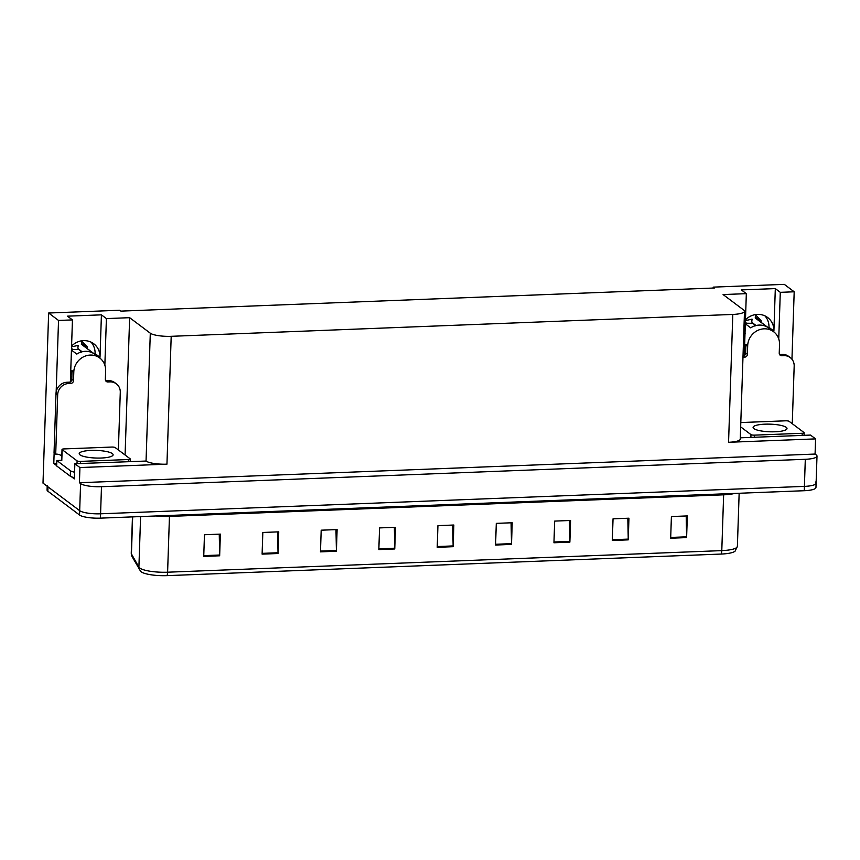<?xml version="1.0" encoding="UTF-8"?>
<svg xmlns="http://www.w3.org/2000/svg" width="860" height="860" viewBox="0 0 860 860"><rect width="100%" height="100%" fill="white"/><g stroke="black" fill="none" stroke-linecap="round" stroke-linejoin="round"><path stroke-width="1.29" d="M764.97 315.899A17.802 16.512 -53.1 0 1 768.99 327.37L768.958 328.219M104.856 365.167L106.403 318.587L129.645 317.684L150.296 333.196A16.684 3.752 1.9 0 0 171.194 336.314L732.795 314.438A16.684 3.752 1.9 0 0 744.502 311.245A16.684 3.752 1.9 0 0 743.739 310.073L723.088 294.561L746.329 293.658L741.352 289.917L775.312 288.594L773.903 331.068A17.802 16.512 126.9 0 0 767.614 317.49A17.802 16.512 126.9 0 0 757.499 314.384A17.802 16.512 126.9 0 0 745.459 319.791M91.074 342.151A17.802 16.512 -53.1 0 1 95.094 353.621L95.073 354.471M71.573 346.042A17.802 16.512 -53.1 0 1 83.603 340.646A17.802 16.512 -53.1 0 1 93.719 343.742A17.802 16.512 -53.1 0 1 100.007 357.319L101.415 314.846L106.403 318.587M56.685 465.636L53.793 463.465L56.76 463.346M150.296 333.196L146.049 461.046L74.852 463.733L74.347 478.902L71.638 476.87M732.795 314.438L728.56 442.287L815.581 438.89L810.496 435.074L740.299 437.815M728.56 442.287A16.684 3.752 1.9 0 0 740.256 439.094L744.502 311.245M146.049 461.046A16.684 3.752 1.9 0 0 166.948 464.163L79.926 467.55L79.421 482.718L815.076 454.058L816.237 454.929A16.684 3.752 -178.1 0 1 817 456.112A16.684 3.752 -178.1 0 1 805.304 459.294L101.48 486.717A16.684 3.752 -178.1 0 1 80.582 483.589L79.421 482.718M74.852 463.733L79.926 467.55M815.345 482.019A16.684 3.752 -178.1 0 1 816.097 483.191A16.684 3.752 -178.1 0 1 804.401 486.384L100.588 513.796A16.684 3.752 -178.1 0 1 79.69 510.679L43 483.116L48.644 313.019L58.534 320.447L56.158 392.02M54.137 452.951L53.793 463.465M778.741 338.915L780.289 292.335L794.188 291.787L784.298 284.359L713.198 287.132L713.166 288.046M794.188 291.787L791.952 359.233M815.581 438.89L815.076 454.058M713.198 287.132L714.359 288.003L120.905 311.116L119.744 310.245L48.644 313.019M129.645 317.684L125.087 454.994M746.329 293.658L744.384 352.374A17.802 16.512 126.9 0 0 744.534 355.373M58.534 320.447L72.444 319.909L70.488 378.637A17.802 16.512 126.9 0 0 70.649 381.625M775.312 288.594L780.289 292.335M101.415 314.846L67.456 316.168L72.444 319.909M721.185 554.055A5.558 1.655 -92.2 0 0 721.787 550.615A22.252 5.01 1.9 0 0 737.385 546.369L735.096 551.142A20.661 4.644 -178.1 0 1 721.185 554.055L167.001 575.641A20.661 4.644 -178.1 0 1 141.126 571.782A20.661 4.644 -178.1 0 1 140.685 571.395L132.096 556.667L131.247 553.238A22.252 5.01 1.9 0 0 131.429 553.915A5.558 5.375 150.6 0 0 132.096 556.667M817 456.112L816.097 483.191A16.684 3.752 -178.1 0 1 804.401 486.384L100.588 513.796A16.684 3.752 -178.1 0 1 79.69 510.679L47.977 486.857A16.684 3.752 -178.1 0 1 47.225 485.685M686.194 515.968L686.613 536.823A4.45 1.322 87.8 0 1 686.603 537.597L687.323 515.925L671.402 516.548L670.682 538.22L686.603 537.597M627.821 518.247L628.241 539.102A4.45 1.322 87.8 0 1 628.23 539.865L628.95 518.204L613.04 518.817L612.32 540.488L628.23 539.865M569.449 520.515L569.868 541.381A4.45 1.322 87.8 0 1 569.868 542.144L570.588 520.472L554.668 521.096L553.947 542.767L569.868 542.144M511.087 522.794L511.506 543.649A4.45 1.322 87.8 0 1 511.496 544.412L512.216 522.751L496.295 523.364L495.575 545.036L511.496 544.412M219.246 534.157L219.666 555.022A4.45 1.322 87.8 0 1 219.655 555.786L220.375 534.114L204.454 534.737L203.734 556.409L219.655 555.786M277.608 531.888L278.027 552.743A4.45 1.322 87.8 0 1 278.027 553.517L278.748 531.846L262.827 532.469L262.106 554.13L278.027 553.517M335.981 529.61L336.4 550.475A4.45 1.322 87.8 0 1 336.389 551.238L337.109 529.567L321.188 530.19L320.479 551.862L336.389 551.238M394.353 527.341L394.762 548.196A4.45 1.322 87.8 0 1 394.762 548.97L395.482 527.298L379.561 527.911L378.841 549.583L394.762 548.97M452.715 525.062L453.134 545.928A4.45 1.322 87.8 0 1 453.134 546.691L453.844 525.019L437.933 525.643L437.213 547.315L453.134 546.691M816.097 483.191L815.957 487.523A16.684 3.752 -178.1 0 1 804.261 490.716L100.437 518.139A16.684 3.752 -178.1 0 1 79.539 515.011L47.837 491.189A16.684 3.752 -178.1 0 1 47.074 490.017L47.203 486.276M105.64 380.679A2.784 2.58 126.9 0 0 106.253 380.733L107.908 381.98A2.784 2.58 -53.1 0 1 105.35 379.378L105.63 370.703A16.684 15.48 126.9 0 0 99.739 357.986A16.684 15.48 126.9 0 0 90.257 355.072A16.684 15.48 126.9 0 0 73.799 371.95L73.508 380.614A2.784 2.58 -53.1 0 1 70.767 383.431L69.112 382.184A2.784 2.58 126.9 0 0 71.853 379.367L73.508 380.614M71.434 350.063L76.809 354.094A16.684 15.48 -53.1 0 1 85.28 351.332A16.684 15.48 -53.1 0 1 93.579 353.449L81.356 344.258L81.474 343.419A6.117 2.279 -58.8 0 0 81.388 340.872M71.1 360.2A16.684 15.48 -53.1 0 1 71.487 359.555L71.133 359.286M70.563 376.411L70.918 376.669A16.684 15.48 -53.1 0 1 70.574 376.056M72.068 372.939A16.684 15.48 -53.1 0 1 71.971 370.574L71.853 379.367M71.541 346.881L78.163 345.376L78.12 346.225A6.117 2.279 -58.8 0 0 78.4 348.977L82.13 351.772M79.174 349.547L72.498 349.493A7.632 7.084 126.9 0 0 71.498 348.192M81.119 340.625L87.204 346.806A6.117 2.128 149.6 0 1 86.914 348.343M61.802 456.155A11.126 10.32 126.9 0 0 61.167 455.488M56.008 393.514L57.674 394.762L55.706 454.134L54.04 452.887L56.008 393.514A11.126 10.32 -53.1 0 1 66.983 382.259L69.112 382.184M106.253 380.733L108.371 380.647A11.126 10.32 -53.1 0 1 114.692 382.592L116.358 383.839A11.126 10.32 -53.1 0 1 120.282 392.321L118.379 449.952M57.674 394.762A11.126 10.32 -53.1 0 1 68.65 383.506L70.767 383.431M107.908 381.98L110.037 381.894A11.126 10.32 -53.1 0 1 116.358 383.839M55.706 454.134A11.126 10.32 -53.1 0 1 61.812 455.908M61.673 460.154A11.126 2.505 -178.1 0 1 56.846 460.541L56.674 465.959L70.283 476.193A11.126 2.505 1.9 0 0 74.39 477.601M74.562 472.183A11.126 2.505 -178.1 0 1 70.466 470.775L56.846 460.541M112.337 453.596A16.963 3.816 1.9 0 0 93.654 450.371A16.963 3.816 1.9 0 0 79.195 453.661A16.963 3.816 1.9 0 0 79.969 454.854A16.963 3.816 1.9 0 0 98.653 458.079A16.963 3.816 1.9 0 0 113.111 454.789A16.963 3.816 1.9 0 0 112.337 453.596M77.088 460.874A2.784 0.623 1.9 0 0 80.571 461.39L128.333 459.53A2.784 0.623 1.9 0 0 130.279 459.003A2.784 0.623 1.9 0 0 130.15 458.81L115.219 447.587A2.784 0.623 1.9 0 0 111.735 447.06L63.973 448.92A2.784 0.623 1.9 0 0 62.028 449.457A2.784 0.623 1.9 0 0 62.157 449.651L77.088 460.874L77.002 463.647M786.223 427.345A16.963 3.816 1.9 0 0 767.539 424.12A16.963 3.816 1.9 0 0 753.091 427.409A16.963 3.816 1.9 0 0 753.854 428.602A16.963 3.816 1.9 0 0 772.538 431.827A16.963 3.816 1.9 0 0 786.997 428.538A16.963 3.816 1.9 0 0 786.223 427.345M740.664 426.872L750.984 434.623A2.784 0.623 1.9 0 0 754.467 435.138L802.219 433.279A2.784 0.623 1.9 0 0 804.175 432.752A2.784 0.623 1.9 0 0 804.046 432.558L789.104 421.325A2.784 0.623 1.9 0 0 785.621 420.809L740.804 422.55M779.525 354.427A2.784 2.58 126.9 0 0 780.138 354.481L781.804 355.728A2.784 2.58 -53.1 0 1 779.235 353.127L779.525 344.452A16.684 15.48 126.9 0 0 773.624 331.734A16.684 15.48 126.9 0 0 764.142 328.821A16.684 15.48 126.9 0 0 747.684 345.698L747.394 354.363A2.784 2.58 -53.1 0 1 744.653 357.169L743.018 355.943A2.784 2.58 126.9 0 0 745.738 353.116L747.394 354.363M745.33 323.812L750.694 327.843A16.684 15.48 -53.1 0 1 759.165 325.08A16.684 15.48 -53.1 0 1 767.464 327.198L755.241 318.006L755.359 317.168A6.117 2.279 -58.8 0 0 755.274 314.62M744.996 333.949A16.684 15.48 -53.1 0 1 745.373 333.304L745.018 333.035M744.459 350.149L744.814 350.418A16.684 15.48 -53.1 0 1 744.47 349.805M745.953 346.688A16.684 15.48 -53.1 0 1 745.856 344.322L745.738 353.116M745.437 320.629L752.048 319.125L752.016 319.974A6.117 2.279 -58.8 0 0 752.296 322.715L756.026 325.521M753.059 323.296L746.383 323.242A7.632 7.084 126.9 0 0 745.394 321.93M755.015 314.373L761.089 320.554A6.117 2.128 149.6 0 1 760.799 322.091M780.138 354.481L782.267 354.395A11.126 10.32 -53.1 0 1 788.588 356.341L790.243 357.588A11.126 10.32 -53.1 0 1 794.178 366.07L792.264 423.7M742.976 357.244L744.653 357.169M781.804 355.728L783.922 355.642A11.126 10.32 -53.1 0 1 790.243 357.588M773.903 331.068L768.99 327.37M100.007 357.319L95.094 353.621M80.582 483.589L79.539 515.011M101.48 486.717L100.437 518.139M805.304 459.294L804.261 490.716M171.194 336.314L166.948 464.163M723.69 493.855A5.558 1.655 -92.2 0 0 723.636 494.822L169.452 516.409A22.252 5.01 -178.1 0 1 155.982 515.968M734.666 493.425A22.252 5.01 -178.1 0 1 723.636 494.822L721.787 550.615L167.603 572.201A5.558 1.655 87.8 0 1 167.001 575.641M132.655 516.881L131.429 553.915L138.901 567.17A22.252 5.01 1.9 0 0 139.739 568.041A22.252 5.01 1.9 0 0 167.603 572.201L169.452 516.409A5.558 1.655 -92.2 0 1 169.517 515.441M139.578 569.911A5.558 5.375 150.6 0 1 138.901 567.17L140.588 516.57M47.837 491.189L47.977 486.857M453.134 545.928L437.235 546.541M394.762 548.196L378.873 548.82M336.4 550.475L320.5 551.088M278.027 552.743L262.128 553.367M219.666 555.022L203.766 555.635M511.506 543.649L495.607 544.273M569.868 541.381L553.969 541.994M628.241 539.102L612.341 539.725M686.613 536.823L670.714 537.446M73.799 371.95L72.132 370.703M99.739 357.986L82.528 345.053A16.684 15.48 126.9 0 0 81.356 344.258M81.474 351.944A11.126 10.32 126.9 0 0 79.915 350.117M86 347.666A17.436 16.179 126.9 0 0 81.474 343.419M84.258 346.354A16.877 15.652 126.9 0 0 81.324 344.011M66.983 382.259L68.65 383.506M110.037 381.894L108.371 380.647M70.466 470.775L70.283 476.193M80.571 461.39L80.507 463.518M128.333 459.53L128.258 461.659M62.157 449.651L61.791 460.487M754.467 435.138L754.392 437.267M750.984 434.623L750.887 437.396M802.219 433.279L802.154 435.407M747.684 345.698L746.029 344.452M773.624 331.734L756.424 318.802A16.684 15.48 126.9 0 0 755.241 318.006M755.359 325.693A11.126 10.32 126.9 0 0 753.812 323.854M759.896 321.414A17.436 16.179 126.9 0 0 755.359 317.168M758.144 320.103A16.877 15.652 126.9 0 0 755.22 317.759M783.922 355.642L782.267 354.395M737.385 546.369L739.149 493.253M131.247 553.238L132.451 516.892M71.864 378.798L70.52 377.776M81.506 352.106L79.195 349.504M130.279 459.003L130.193 461.583M62.028 449.457L61.662 460.293M804.175 432.752L804.089 435.332M745.76 352.535L744.405 351.525M755.403 325.854L753.08 323.252"/></g></svg>
